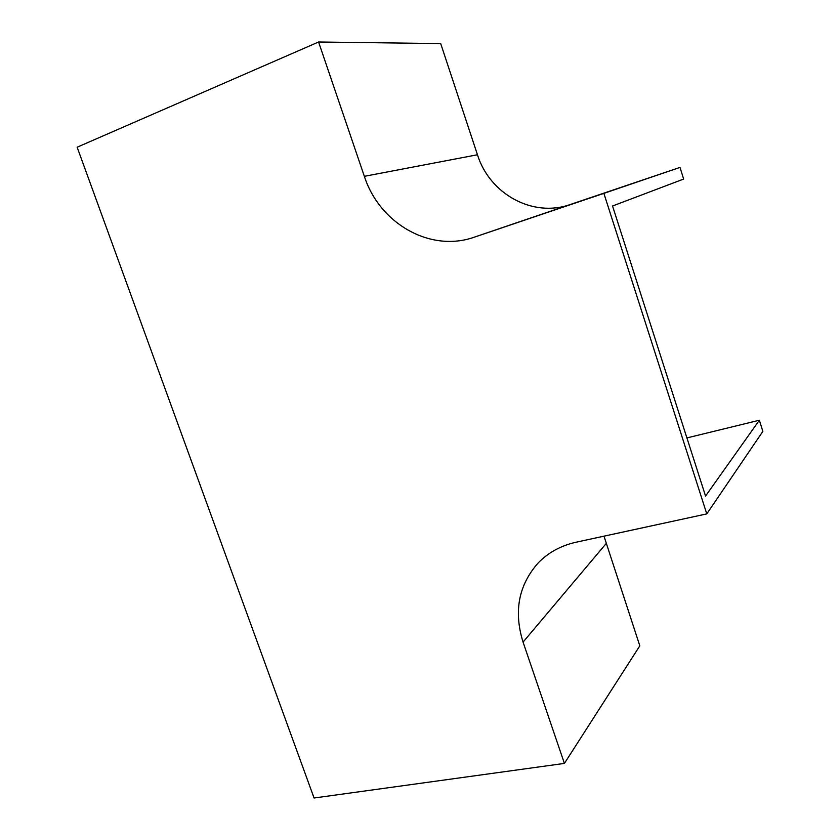 <?xml version="1.0" encoding="UTF-8"?>
<svg xmlns="http://www.w3.org/2000/svg" width="840" height="840" viewBox="0 0 840 840"><rect width="100%" height="100%" fill="white"/><g stroke="black" fill="none" stroke-linecap="round" stroke-linejoin="round"><path stroke-width="1.26" d="M686.91 437.923L759.36 420.231L705.548 496.052L612.538 206L683.645 179.056L679.99 167.412L570.245 204.519C532.844 217.886 489.678 194.082 477.456 154.76L440.695 43.575L318.581 42L77.144 147.21L314.066 798L564.407 763.413L639.817 645.834L603.992 536.172M564.407 763.413L523.068 642.106C513.492 611.331 518.616 584.85 538.44 562.663C548.499 552.416 560.994 545.611 575.936 542.241L706.787 513.891L762.856 431.382L759.36 420.231M706.787 513.891L603.876 193.358L679.99 167.412M603.876 193.358L474.285 237.174C430.479 252.788 379.596 223.692 364.35 176.327L318.581 42M523.068 642.106L606.05 543.679M474.285 237.174L570.245 204.519M364.35 176.327L477.456 154.76"/></g></svg>
